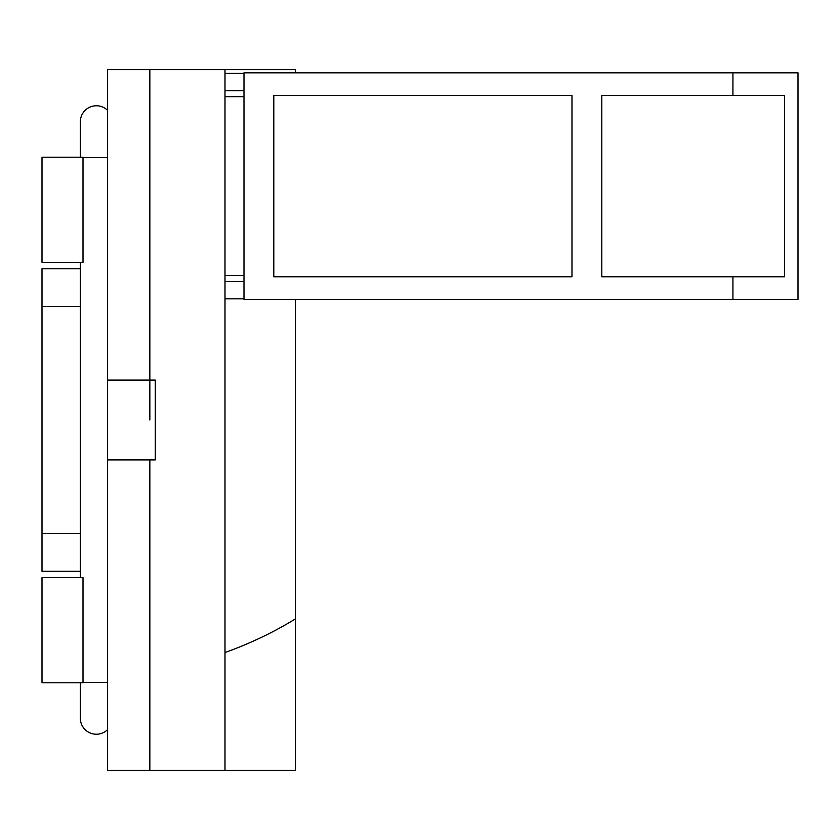 <?xml version="1.0" encoding="UTF-8"?>
<svg xmlns="http://www.w3.org/2000/svg" width="840" height="840" viewBox="0 0 840 840"><rect width="100%" height="100%" fill="white"/><g stroke="black" fill="none" stroke-linecap="round" stroke-linejoin="round"><path stroke-width="1.26" d="M273.808 95.477L571.977 95.477L571.977 276.769L273.808 276.769L273.808 95.477M601.797 276.769L601.797 95.477L784.476 95.477L784.476 276.769L601.797 276.769M295.428 72.817L295.428 69.636L149.856 69.636L149.856 380.09L155.305 380.09L155.305 459.911L149.856 459.911L149.856 770.364L295.428 770.364L295.428 618.87C273.767 632.205 250.289 643.429 224.994 652.554M149.856 69.636L107.604 69.636L107.604 380.09L149.856 380.09L149.856 420M224.994 69.636L224.994 770.364M224.994 298.841L243.989 298.841M243.989 281.536L224.994 281.536M243.989 73.416L224.994 73.416M224.994 90.71L243.989 90.71M224.994 275.572L243.989 275.572M243.989 96.673L224.994 96.673M732.932 95.477L732.932 72.817L798 72.817L798 299.429L732.932 299.429L732.932 276.769M732.932 299.429L243.989 299.429L243.989 72.817L732.932 72.817M149.856 459.911L107.604 459.911L107.604 380.09M107.604 459.911L107.604 770.364L149.856 770.364M107.604 110.365A16.044 16.044 0 0 0 80.325 121.821A16.044 16.044 0 0 1 96.369 105.777A16.044 16.044 0 0 0 80.325 121.821A16.044 16.044 0 0 1 96.369 105.777M80.325 571.316L42 571.316L42 533.516L80.325 533.516M80.325 306.485L42 306.485L42 533.516M42 306.485L42 268.685L80.325 268.685M42 682.773L42 577.658L83.002 577.658L83.002 682.773L42 682.773M42 262.343L42 157.227L83.002 157.227L83.002 262.343L42 262.343M295.428 299.429L295.428 618.87M107.604 729.635A16.044 16.044 0 0 1 80.325 718.179A16.044 16.044 0 0 0 96.369 734.223A16.044 16.044 0 0 1 80.325 718.179L80.325 682.773M107.604 682.395L83.002 682.395M107.604 157.605L83.002 157.605M80.325 157.227L80.325 121.821M80.325 262.343L80.325 577.658M80.325 682.395L80.325 718.179"/></g></svg>
